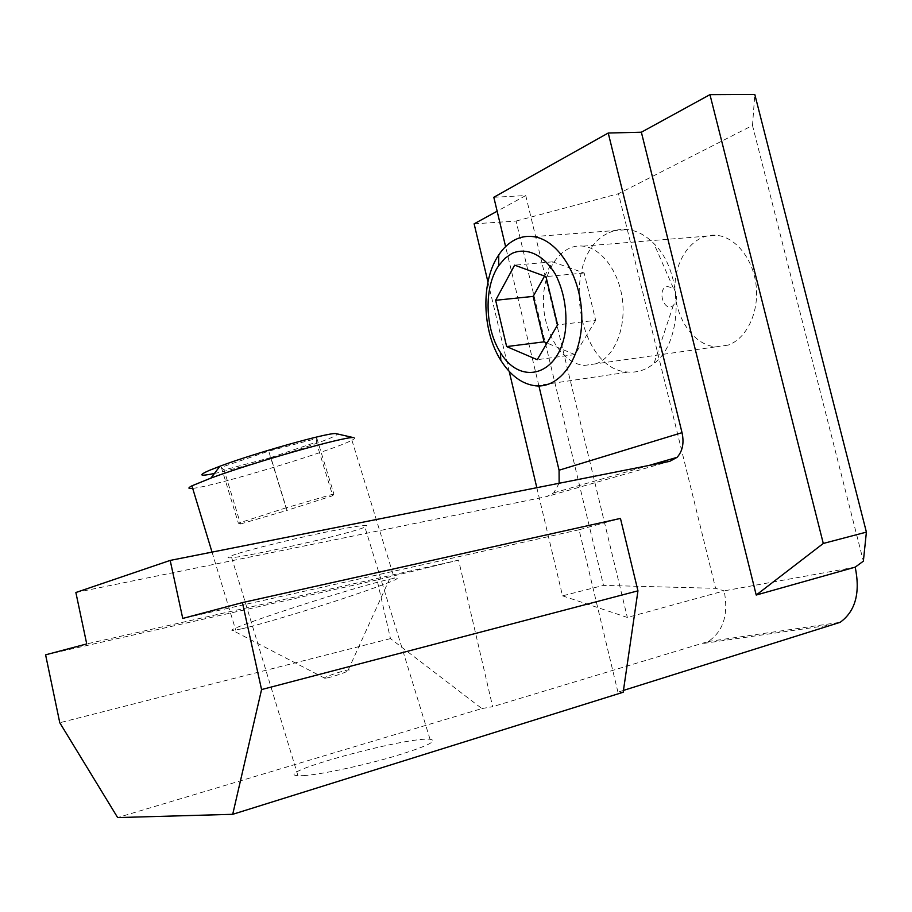 <?xml version="1.0" encoding="UTF-8"?>
<svg xmlns="http://www.w3.org/2000/svg" width="912" height="912" viewBox="0 0 912 912"><rect width="100%" height="100%" fill="white"/><g stroke="black" fill="none" stroke-linecap="round" stroke-linejoin="round"><path stroke-width="0.68" stroke-dasharray="4.56 3.42" d="M608.977 232.799C615.007 229.904 621.323 228.832 627.923 229.596C637.226 230.782 645.878 235.444 653.893 243.572C683.761 272.061 683.35 341.977 653.984 363.523C646.118 369.873 637.613 372.712 628.482 372.062C575.905 370.853 559.318 253.832 608.977 232.799M666.661 286.311L673.352 288.089C677.627 294.268 677.616 300.037 673.33 305.395C664.529 313.306 656.492 290.221 666.661 286.311M544.555 276.085L552.547 261.835L584.147 272.984L595.661 320.34L557.597 324.877M595.661 320.34L574.936 354.597L537.248 359.693M574.936 354.597L546.983 343.037M552.547 261.835L514.63 265.153M584.147 272.984L545.969 276.598M214.434 473.476C249.899 466.328 341.863 436.711 337.075 433.873M270.887 457.539L316.316 442.149L316.886 438.455L268.721 451.121L221.342 467.275L224.09 469.988L270.887 457.539L287.029 510.389L332.732 495.706L316.316 442.149M192.683 488.376C214.662 486.37 333.758 450.277 351.907 440.211C355.224 438.49 355.691 437.612 353.297 437.578M241.783 628.824L232.777 630.477C219.176 630.899 354.289 586.94 389.47 579.257L394.315 578.254C404.221 576.943 388.911 583.144 348.395 596.847C309.875 609.672 260.843 624.367 241.783 628.824M326.268 678.072L324.718 678.186C321.469 677.947 342.935 670.48 348.213 670.012C355.087 669.043 333.541 676.978 326.268 678.072M332.732 495.706L333.895 493.928L316.886 438.455M333.895 493.928L286.049 507.836L268.721 451.121M286.049 507.836L238.363 523.203L221.342 467.275M238.363 523.203L240.529 523.978L224.09 469.988M240.529 523.978L287.029 510.389M487.943 281.956L509.192 371.401M536.826 487.692L562.533 595.844L603.505 585.39L715.578 588.331L618.484 193.709L752.503 125.468L863.368 561.165M474.126 223.828L516.078 221.057L603.505 585.39M728.095 345.124L715.954 346.834C693.644 345.42 674.732 317.57 674.926 287.884C674.777 258.176 694.043 232.856 716.707 235.33C735.881 237.154 753.551 259.464 756.208 286.243C759.012 313.01 746.312 338.785 728.095 345.124M562.533 595.844L627.353 617.447L724.162 590.862L715.578 588.331M596.095 363.785L584.296 365.438C562.544 363.614 543.734 333.655 543.427 301.963C542.777 270.248 561.051 243.333 583.178 246.149C601.897 248.246 619.556 272.323 622.588 301.074C625.769 329.802 613.753 357.265 596.095 363.785M538.912 385.947L505.601 246.593M493.814 197.277L525.745 195.556L497.143 211.219M752.503 125.468L754.794 94.426M516.078 221.057L618.484 193.709M559.136 483.269L553.766 492.856L546.653 496.595L669.727 461.335M303.571 775.633C320.306 774.596 361.255 765.966 393.038 756.721C426.531 746.575 438.854 740.749 430.031 739.267C406.399 736.565 269.017 774.06 297.95 775.724L303.571 775.633M623.443 690.418L617.937 692.14L623.181 692.254M481.901 708.578L492.651 706.686L458.588 560.116L377.089 579.918L390.461 638.605L481.901 708.578L117.648 817.574M855.205 567.15L724.162 590.862C728.688 614.403 723.387 631.298 708.248 641.524L492.651 706.686M236.197 554.086L231.124 555.864C205.85 565.873 344.873 535.811 364.914 527.136C372.199 523.705 358.69 525.46 324.376 532.403C291.988 539.129 251.644 549.07 236.197 554.086M75.867 592.504L546.653 496.595M617.937 692.14L579.063 529.758L620.445 518.415M390.461 638.605L59.782 722.737M377.089 579.918L45.6 654.839M579.063 529.758L182.753 618.439M525.745 195.556L627.353 617.447M458.588 560.116L86.731 643.918M703.745 643.393L835.586 624.298M535.561 385.81L628.482 372.062M533.281 236.63L627.923 229.596M673.352 288.089L653.893 243.572M673.33 305.395L653.984 363.523M212.029 552.113L235.718 630.124M351.907 440.211L394.315 578.254M348.213 670.012L389.47 579.257M324.718 678.186L232.777 630.477M553.766 492.856L648.991 465.439M708.248 641.524L840.157 622.315M430.031 739.267L364.914 527.136M297.95 775.724L231.124 555.864M584.296 365.438L715.954 346.834M583.178 246.149L716.707 235.33"/><path stroke-width="1.37" d="M511.837 253.49C526.703 246.673 544.464 255.064 555.967 275.287C564.038 292.091 567.207 310.262 565.474 329.802C559.808 375.516 520.535 386.688 500.369 352.397C484.774 328.138 483.805 287.018 498.682 265.677L504.769 258.472L511.837 253.49M557.597 324.877L537.248 359.693L506.65 346.583L495.638 300.287L514.63 265.153L545.969 276.598L557.597 324.877M514.813 239.879C520.672 236.881 526.828 235.798 533.281 236.63C558.383 239.514 581.628 277.088 581.799 317.296C582.301 357.538 560.139 388.592 535.561 385.81C522.097 384.123 510.515 375.619 500.813 360.32C481.901 330.782 480.692 281.078 498.761 254.904C503.299 248.11 508.657 243.105 514.813 239.879M546.983 343.037L544.065 341.84L506.65 346.583M544.065 341.84L533.167 296.389L495.638 300.287M533.167 296.389L544.555 276.085M337.075 433.873L335.741 433.565C328.274 432.482 254.699 453.127 219.906 466.237L208.973 470.546C197.893 475.494 199.705 476.474 214.434 473.476M335.741 433.565L353.297 437.578C345.135 436.335 253.821 462.156 210.946 478.082L191.908 485.834C187.701 488.045 187.963 488.889 192.683 488.376M823.285 543.461L709.958 94.643L754.794 94.426L866.4 532.118L823.285 543.461L756.219 595.046L855.205 567.15C860.449 592.891 855.433 611.279 840.157 622.315L623.443 690.418M866.4 532.118L863.368 561.165L855.205 567.15M497.143 211.219L474.126 223.828L487.943 281.956M509.192 371.401L536.826 487.692M559.136 483.269L559.067 470.216L538.912 385.947M505.601 246.593L493.814 197.277L608.236 133.027L682.028 432.664C684.251 442.993 682.598 451.223 677.046 457.368L669.727 461.335L170.179 560.413L75.867 592.504L86.731 643.918L45.6 654.839L59.782 722.737L117.648 817.574L232.708 814.313L623.181 692.254L637.955 590.839L261.562 689.575L242.421 602.593L620.445 518.415L637.955 590.839M709.958 94.643L641.364 132.217L608.236 133.027M261.562 689.575L232.708 814.313M170.179 560.413L182.753 618.439L242.421 602.593M641.364 132.217L756.219 595.046M559.067 470.216L682.028 432.664M500.369 352.397L500.813 360.32M498.682 265.677L498.761 254.904M219.906 466.237L210.946 478.082M191.908 485.834L212.029 552.113M648.991 465.439L677.046 457.368"/></g></svg>
